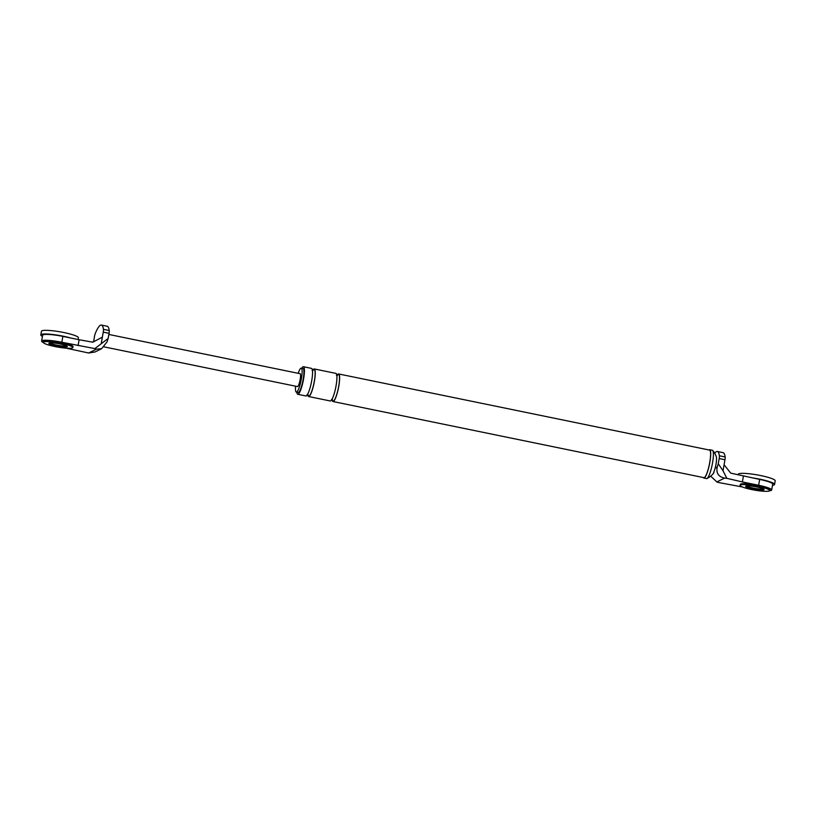 <?xml version="1.0" encoding="UTF-8"?>
<svg xmlns="http://www.w3.org/2000/svg" width="816" height="816" viewBox="0 0 816 816"><rect width="100%" height="100%" fill="white"/><g stroke="black" fill="none" stroke-linecap="round" stroke-linejoin="round"><path stroke-width="1.22" d="M740.092 485.367L740.255 484.449A15.014 2.152 10 0 1 756.503 485.132A15.014 2.152 10 0 1 769.825 489.661L769.661 490.579A15.014 2.152 10 0 1 769.325 490.936A15.014 2.152 10 0 1 753.413 489.896A15.014 2.152 10 0 1 740.092 485.367A15.014 2.152 10 0 1 756.35 486.05A15.014 2.152 10 0 1 769.661 490.579M754.127 488.264A9.384 1.346 10 0 1 746.283 485.989A9.384 1.346 -170 0 0 754.81 488.386A9.384 1.346 -170 0 0 763.633 489.049A9.384 1.346 10 0 1 754.127 488.264M763.909 489.824A9.384 1.346 10 0 1 753.964 489.172A9.384 1.346 10 0 1 745.64 486.346A9.384 1.346 10 0 1 755.8 486.775A9.384 1.346 10 0 1 764.123 489.6A9.384 1.346 10 0 1 763.909 489.824M772.507 485.296A18.768 2.693 -170 0 0 774.129 484.908A18.768 2.693 -170 0 0 774.557 484.469A18.768 2.693 -170 0 0 761.471 479.522A18.768 2.693 -170 0 0 751.801 477.809M774.557 484.469L775.2 480.808A18.768 2.693 -170 0 0 762.113 475.861A18.768 2.693 -170 0 0 738.235 474.29L738.133 474.861M43.299 342.343L43.462 341.425A15.014 2.152 10 0 1 59.711 342.108A15.014 2.152 10 0 1 73.032 346.647L72.869 347.555A15.014 2.152 10 0 1 72.532 347.912A15.014 2.152 10 0 1 56.63 346.871A15.014 2.152 10 0 1 43.299 342.343A15.014 2.152 10 0 1 59.558 343.026A15.014 2.152 10 0 1 72.869 347.555M57.334 345.239A9.384 1.346 10 0 1 49.49 342.965A9.384 1.346 -170 0 0 58.018 345.362A9.384 1.346 -170 0 0 66.841 346.025A9.384 1.346 10 0 1 57.334 345.239M67.116 346.8A9.384 1.346 10 0 1 57.171 346.147A9.384 1.346 10 0 1 48.848 343.322A9.384 1.346 10 0 1 59.007 343.75A9.384 1.346 10 0 1 67.33 346.576A9.384 1.346 10 0 1 67.116 346.8M70.737 338.018A18.768 2.693 -170 0 0 64.678 336.498A18.768 2.693 -170 0 0 40.8 334.927A18.768 2.693 -170 0 0 42.442 336.406M78.101 339.527L78.407 337.783A18.768 2.693 -170 0 0 65.321 332.846A18.768 2.693 -170 0 0 41.443 331.265L40.8 334.927M708.982 449.973A14.453 2.734 101.6 0 1 709.237 449.8A14.453 2.734 101.6 0 1 709.665 449.728A14.453 2.734 101.6 0 1 709.634 463.396A14.453 2.734 101.6 0 1 704.269 477.962A14.453 2.734 101.6 0 1 703.851 478.033A14.453 2.734 101.6 0 1 703.321 477.544M338.62 373.952L709.583 450.095A14.076 2.662 101.6 0 1 709.563 463.406A14.076 2.662 101.6 0 1 704.341 477.595A14.076 2.662 101.6 0 1 703.922 477.666L332.969 401.523A14.076 2.662 -78.4 0 0 333.377 401.452A14.076 2.662 -78.4 0 0 338.599 387.263A14.076 2.662 -78.4 0 0 338.62 373.952A14.076 2.662 -78.4 0 0 338.212 374.024A14.076 2.662 -78.4 0 0 336.947 375.523M742.356 486.968L718.437 482.491L716.856 481.95L710.695 476.167M724.628 478.094L726.832 478.329L723.017 470.771L718.264 463.733L717.213 467.099C716.02 473.127 718.488 476.789 724.628 478.094L716.856 481.95M714.704 453.227A32.14 6.079 101.6 0 1 717.335 451.483L723.109 452.676A32.14 6.079 101.6 0 1 725.149 456.96A3.754 0.714 101.6 0 1 724.955 459.745L724.078 464.732L730.738 473.137L759.665 479.42L758.635 485.275A16.891 2.428 -170 0 1 771.671 489.988L772.711 484.143A16.891 2.428 -170 0 0 759.665 479.42M717.335 451.483A32.14 6.079 101.6 0 1 719.375 455.777L725.149 456.96M713.5 473.096L715.163 468.119A9.384 1.775 -78.4 0 0 716.315 456.746A17.881 17.881 0 0 0 712.715 450.503A14.453 2.734 101.6 0 1 712.144 464.947A14.453 2.734 101.6 0 1 706.982 478.523A14.453 2.734 101.6 0 1 706.962 478.533A14.453 2.734 101.6 0 1 706.554 478.594L703.851 478.033M724.955 459.745L719.182 458.561L718.264 463.733M719.182 458.561A3.754 0.714 -78.4 0 0 719.375 455.777M769.57 490.763A16.891 2.428 -170 0 0 771.671 489.988M743.417 476.085L742.387 481.94L758.635 485.275M726.832 478.329L742.387 481.94M724.078 464.732L723.017 470.771M298.207 373.32A12.199 2.305 101.6 0 1 300.88 368.251A12.199 2.305 101.6 0 1 301.237 368.189A12.199 2.305 101.6 0 1 301.216 379.726A12.199 2.305 101.6 0 1 296.687 392.027A12.199 2.305 101.6 0 1 296.341 392.088A12.199 2.305 101.6 0 1 295.565 386.182M296.84 392.19A14.076 2.662 -78.4 0 0 297.758 394.301A14.076 2.662 -78.4 0 0 298.177 394.23A14.076 2.662 -78.4 0 0 303.399 380.032A14.076 2.662 -78.4 0 0 303.419 366.721A14.076 2.662 -78.4 0 0 303.011 366.792A14.076 2.662 -78.4 0 0 301.747 368.291M301.237 368.189L303.042 368.567A12.199 2.305 101.6 0 1 303.022 380.103A12.199 2.305 101.6 0 1 298.493 392.404A12.199 2.305 101.6 0 1 298.136 392.465L296.341 392.088M307.673 394.424A14.076 2.662 -78.4 0 0 308.591 396.525L330.256 400.972A14.076 2.662 -78.4 0 0 330.664 400.901A14.076 2.662 -78.4 0 0 335.896 386.702A14.076 2.662 -78.4 0 0 335.917 373.391L314.252 368.944A14.076 2.662 -78.4 0 0 313.844 369.016A14.076 2.662 -78.4 0 0 312.579 370.515M332.041 399.422A14.076 2.662 -78.4 0 0 332.969 401.523M337.151 375.523A13.607 2.57 101.6 0 1 338.13 374.473A13.607 2.57 101.6 0 1 338.691 386.305A13.607 2.57 101.6 0 1 333.458 401.003A13.607 2.57 101.6 0 1 332.204 399.33M297.758 394.301L305.888 395.964A14.076 2.662 -78.4 0 0 306.296 395.893A14.076 2.662 -78.4 0 0 311.528 381.704A14.076 2.662 -78.4 0 0 311.549 368.393L303.419 366.721M308.591 396.525A14.076 2.662 -78.4 0 0 309.009 396.454A14.076 2.662 -78.4 0 0 314.231 382.255A14.076 2.662 -78.4 0 0 314.252 368.944M312.783 370.525A13.607 2.57 101.6 0 1 313.762 369.475A13.607 2.57 101.6 0 1 314.313 381.296A13.607 2.57 101.6 0 1 309.091 395.995A13.607 2.57 101.6 0 1 307.836 394.322M709.665 449.728L712.368 450.279A14.453 2.734 101.6 0 1 712.715 450.503M94.85 348.605L96.431 349.146L101.623 348.707L107.069 341.853L108.12 338.497L94.85 348.605L61.843 342.251A16.891 2.428 -170 0 0 41.616 341.098A16.891 2.428 -170 0 0 43.33 342.547M101.623 348.707L95.044 351.971L88.658 353.002L66.137 348.177M103.459 329.348L109.232 330.541A3.754 0.714 101.6 0 1 109.038 333.316L103.255 332.132A3.754 0.714 -78.4 0 0 103.459 329.348A32.14 6.079 -78.4 0 0 101.408 325.064A32.14 6.079 -78.4 0 0 95.319 333.387A3.754 0.714 -78.4 0 0 94.483 336.488L93.646 341.741M103.255 332.132L101.317 343.159M93.595 341.486L92.392 342.128M108.834 334.448L300.104 373.708A6.569 1.244 101.6 0 1 300.094 379.919A6.569 1.244 101.6 0 1 297.656 386.539A6.569 1.244 101.6 0 1 297.463 386.58L104.101 346.882M109.232 330.541A32.14 6.079 -78.4 0 0 107.192 326.247L101.408 325.064M109.038 333.316L108.12 338.497M102.377 337.13L92.789 342.2L79.121 339.731L78.091 345.586M41.616 341.098L42.646 335.254A16.891 2.428 -170 0 1 62.873 336.396L79.121 339.731M715.163 468.119L717.213 467.099M88.658 353.002L96.431 349.146M62.873 336.396L61.843 342.251M706.962 478.533A17.881 17.881 0 0 0 713.888 472.739M313.038 370.454L312.049 370.229M307.969 394.342L307.112 394.454M337.406 375.462L336.416 375.238M332.336 399.35L331.48 399.463"/></g></svg>
